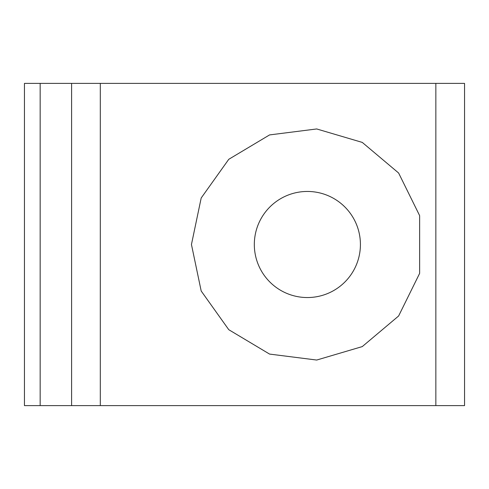 <?xml version="1.0" encoding="UTF-8"?>
<svg xmlns="http://www.w3.org/2000/svg" width="489" height="489" viewBox="0 0 489 489"><rect width="100%" height="100%" fill="white"/><g stroke="black" fill="none" stroke-linecap="round" stroke-linejoin="round"><path stroke-width="0.73" d="M419.635 273.369L419.635 215.631L398.621 173.014L362.276 142.409L316.701 128.955L269.561 134.921L228.773 159.298L201.193 197.99L191.45 244.5L201.193 291.01L228.773 329.702L269.561 354.079L316.701 360.045L362.276 346.591L398.621 315.986L419.635 273.369M71.602 405.607L71.602 83.393L464.55 83.393L464.55 405.607L24.45 405.607L24.45 83.393L40.165 83.393L40.165 405.607M71.602 83.393L40.165 83.393M254.323 244.5A53.05 53.05 0 0 1 333.895 198.558A53.05 53.05 0 0 1 333.895 290.442A53.05 53.05 0 0 1 254.323 244.5M435.852 83.393L435.852 405.607M100.3 83.393L100.3 405.607"/></g></svg>
